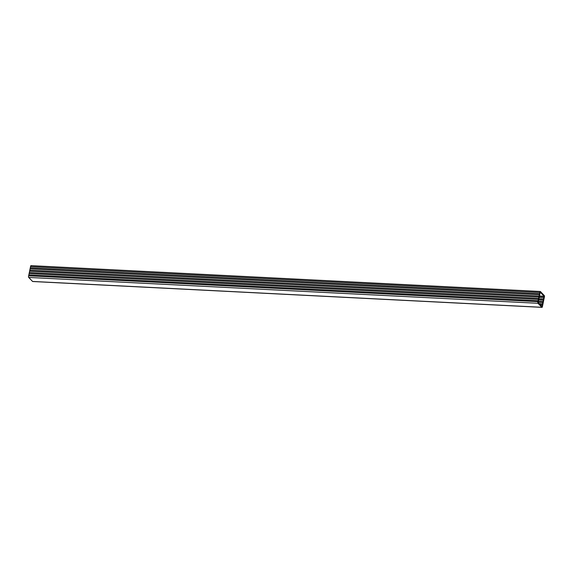 <?xml version="1.0" encoding="UTF-8"?>
<svg xmlns="http://www.w3.org/2000/svg" width="573" height="573" viewBox="0 0 573 573"><rect width="100%" height="100%" fill="white"/><g stroke="black" fill="none" stroke-linecap="round" stroke-linejoin="round"><path stroke-width="0.86" d="M540.275 292.244L544.142 296.277L542.044 306.627L538.133 302.565L540.203 292.237M540.296 291.485A1.017 0.408 -87.1 0 0 539.838 292.474L537.932 301.663A1.017 0.408 -87.1 0 0 538.011 303.296L541.843 307.293A1.017 0.408 92.9 0 0 541.986 307.364A1.017 0.408 92.9 0 0 542.445 306.376L544.35 297.186A1.017 0.408 92.9 0 0 544.271 295.553L540.439 291.557A1.017 0.408 -87.1 0 0 540.296 291.485L31.014 265.636A1.017 0.408 -87.1 0 1 31.157 265.707M538.011 303.296L28.729 277.447L32.561 281.443A1.017 0.408 92.9 0 0 32.704 281.515A1.017 0.408 92.9 0 0 32.854 281.458M28.729 277.447A1.017 0.408 -87.1 0 1 28.65 275.814L30.555 266.624A1.017 0.408 -87.1 0 1 31.014 265.636M538.312 300.753L29.03 274.904M538.376 299.393L29.094 273.543M538.799 298.411L29.517 272.562M538.856 297.043L29.581 271.194M539.286 296.062L30.004 270.212M539.343 294.701L30.061 268.852M539.773 293.713L30.491 267.863M543.698 297.81L539.121 297.573M543.634 299.17L538.971 298.934M543.211 300.152L538.634 299.923M543.147 301.52L538.484 301.283M542.724 302.501L538.09 302.265M542.66 303.862L539.214 303.69M542.237 304.85L540.224 304.743M541.843 307.293L32.561 281.443M537.932 301.663L28.65 275.814M539.838 292.474L30.555 266.624M544.142 296.277L539.573 296.048M544.164 296.685L539.515 296.449M542.158 306.376L541.772 306.354M541.986 307.364L32.704 281.515"/></g></svg>
